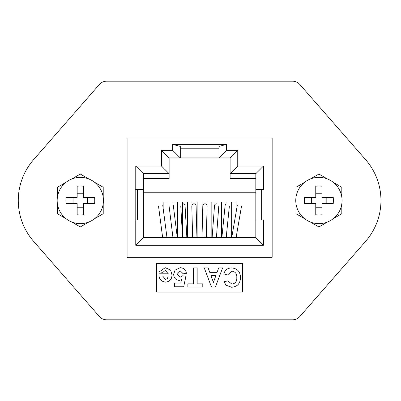 <?xml version="1.0" encoding="UTF-8"?>
<svg xmlns="http://www.w3.org/2000/svg" width="401" height="401" viewBox="0 0 401 401"><rect width="100%" height="100%" fill="white"/><g stroke="black" fill="none" stroke-linecap="round" stroke-linejoin="round"><path stroke-width="0.6" d="M341.817 187.277L333.236 182.32L341.817 187.277L341.817 197.187L341.817 187.277M327.497 179.006L318.915 174.049L310.334 179.006L318.915 174.049L327.497 179.006M304.59 182.32L296.008 187.277L296.008 197.187L296.008 187.277L304.59 182.32M296.008 203.813L296.008 213.723L304.59 218.68L296.008 213.723L296.008 203.813M310.334 221.994L318.915 226.951L327.497 221.994L318.915 226.951L310.334 221.994M333.236 218.68L341.817 213.723L341.817 203.813L341.817 213.723L333.236 218.68M365.602 241.352A62.035 62.035 0 0 0 365.602 159.648L299.813 84.461A9.544 9.544 0 0 0 292.63 81.197L106.596 81.197A9.544 9.544 0 0 0 99.413 84.461L33.624 159.648A62.035 62.035 0 0 0 33.624 241.352L99.413 316.539A9.544 9.544 0 0 0 106.596 319.803L292.63 319.803A9.544 9.544 0 0 0 299.813 316.539L365.602 241.352M103.217 187.277L94.636 182.32L103.217 187.277L103.217 197.187L103.217 187.277M88.897 179.006L80.315 174.049L71.734 179.006L80.315 174.049L88.897 179.006M103.217 213.723L103.217 203.813L103.217 213.723L94.636 218.68L103.217 213.723M80.315 226.951L88.897 221.994L80.315 226.951L71.734 221.994L80.315 226.951M57.408 213.723L65.99 218.68L57.408 213.723L57.408 203.813L57.408 213.723M57.408 187.277L57.408 197.187L57.408 187.277L65.99 182.32L57.408 187.277M242.56 292.123L242.56 263.492L156.666 263.492L156.666 292.123L242.56 292.123M272.149 257.287L272.149 137.989L127.082 137.989L127.082 257.287L272.149 257.287L272.149 137.989L127.082 137.989L127.082 257.287L272.149 257.287L272.149 137.989L127.082 137.989L127.082 257.287L272.149 257.287M165.277 270.389L162.921 272.344L159.252 271.858L165.267 267.698L170.605 270.053L171.969 274.81C171.944 279.176 169.823 281.612 165.608 282.129C160.911 281.532 158.711 278.76 159.007 273.813L168.305 273.813L165.277 270.389M168.24 276.013L162.676 276.013L165.443 279.437L167.458 278.52L168.24 276.013M180.159 267.698C183.763 267.903 185.843 269.803 186.4 273.402L183.222 273.813L180.31 270.881L177.352 274.154L180.039 277.236L182.711 275.773L185.914 276.219L183.713 286.775L174.415 286.775L174.415 283.106L180.771 283.106L181.518 279.703L179.162 280.419C175.623 279.948 173.793 277.888 173.683 274.234L175.036 270.154L180.159 267.698M193.498 267.943L197.167 267.943L197.167 283.843L202.791 283.843L202.791 287.021L187.868 287.021L187.868 283.843L193.498 283.843L193.498 267.943M211.502 287.021L204.259 267.943L208.149 267.943L209.758 272.344L217.081 272.344L218.69 267.943L222.6 267.943L215.392 287.021L211.502 287.021M215.928 275.527L210.921 275.527L213.427 282.374L215.928 275.527M231.903 271.121L227.492 275.036L223.823 273.813C225.026 269.923 227.668 267.963 231.753 267.943C237.412 268.5 240.309 271.667 240.46 277.442C240.399 283.427 237.457 286.705 231.628 287.266L225.999 285.181L224.069 281.642L227.738 280.906L231.883 284.088C235.377 283.562 237.011 281.442 236.79 277.718C237.071 273.908 235.442 271.708 231.903 271.121M83.463 214.821A24.02 12.01 180 0 1 80.315 214.926A24.02 12.01 180 0 1 77.162 214.821L77.162 203.648L65.995 203.648A24.02 12.01 -90 0 1 65.995 197.352L77.162 197.352L77.162 186.179A24.02 12.01 0 0 1 80.315 186.074A24.02 12.01 0 0 1 83.463 186.179L83.463 197.352L94.636 197.352A24.02 12.01 90 0 1 94.636 203.648L83.463 203.648L83.463 214.821M80.315 177.357A23.143 23.143 0 0 1 103.458 200.5A23.143 23.143 0 0 1 80.315 223.643A23.143 23.143 0 0 1 57.168 200.5A23.143 23.143 0 0 1 80.315 177.357M83.463 193.237L77.162 193.237M83.463 207.763L77.162 207.763M73.052 203.648L73.052 197.352M87.573 203.648L87.573 197.352M322.063 214.821A24.02 12.01 180 0 1 318.915 214.926A24.02 12.01 180 0 1 315.762 214.821L315.762 203.648L304.595 203.648A24.02 12.01 -90 0 1 304.595 197.352L315.762 197.352L315.762 186.179A24.02 12.01 0 0 1 318.915 186.074A24.02 12.01 0 0 1 322.063 186.179L322.063 197.352L333.236 197.352A24.02 12.01 90 0 1 333.236 203.648L322.063 203.648L322.063 214.821M318.915 177.357A23.143 23.143 0 0 1 342.058 200.5A23.143 23.143 0 0 1 318.915 223.643A23.143 23.143 0 0 1 295.768 200.5A23.143 23.143 0 0 1 318.915 177.357M322.063 193.237L315.762 193.237M322.063 207.763L315.762 207.763M311.652 203.648L311.652 197.352M326.173 203.648L326.173 197.352M169.122 178.455L143.398 178.455L169.122 178.455L169.122 173.683L143.398 173.683L143.398 189.523L135.192 189.523L135.192 220.064L143.398 220.064L143.398 192.771L255.828 192.771L255.828 220.064L264.038 220.064L264.038 189.523L255.828 189.523L255.828 173.683L230.109 173.683L230.109 157.934L218.941 157.934L218.941 146.41L226.575 144.365L226.575 150.3L218.941 157.934L169.122 157.934L169.122 173.683L161.488 166.044L161.488 150.3L172.651 150.3L172.651 144.365L226.575 144.365L226.575 150.3L218.941 157.934L218.941 146.41L226.575 144.365L172.651 144.365L180.29 146.41L180.29 157.934L172.651 150.3L172.651 144.365L180.29 146.41L180.29 157.934L169.122 157.934L169.122 178.455M230.109 178.455L230.109 157.934L180.29 157.934L172.651 150.3L161.488 150.3L169.122 157.934L169.122 173.683L143.398 173.683L135.764 166.044L161.488 166.044L161.488 150.3L169.122 157.934L169.122 173.683L161.488 166.044L135.764 166.044L143.398 173.683L143.398 192.771L255.828 192.771L255.828 173.683L230.109 173.683L237.743 166.044L230.109 173.683L230.109 178.455L255.828 178.455L230.109 178.455M143.398 237.628L255.828 237.628L255.828 220.064L264.038 220.064L264.038 189.523L255.828 189.523L255.828 237.628L263.462 245.262L135.764 245.262L135.764 220.064L143.398 220.064L143.398 237.628L135.764 245.262L135.764 220.064L135.192 220.064L135.192 189.523L135.764 189.523L135.764 166.044L135.764 189.523L143.398 189.523L143.398 237.628L255.828 237.628L263.462 245.262L135.764 245.262L143.398 237.628L143.398 220.064L143.398 237.628M163.157 208.385L163.157 201.934L167.929 201.934L167.929 237.628L167.929 201.934L163.157 201.934L163.157 208.385M172.891 237.628L172.891 237.011L172.891 237.628M172.891 201.934L177.663 201.934L177.663 237.628L177.663 201.934L172.891 201.934M182.625 237.628L182.625 201.934L187.397 201.934L187.397 237.628L187.397 201.934L182.625 201.934L182.625 237.628M192.36 237.628L192.36 226.951L192.36 237.628M192.36 201.934L197.132 201.934L197.132 237.628L197.132 201.934L192.36 201.934M202.094 233.983L202.094 201.934L206.866 201.934L202.094 201.934L202.094 233.983M206.866 215.823L206.866 237.628L206.866 215.823M211.828 237.628L211.828 201.934L216.6 201.934L211.828 201.934L211.828 237.628M216.6 235.207L216.6 237.628L216.6 235.207M221.568 237.628L221.568 201.934L226.339 201.934L221.568 201.934L221.568 237.628M226.339 236.159L226.339 237.628L226.339 236.159M231.302 237.628L231.302 201.934L236.074 201.934L236.074 212.46L236.074 201.934L231.302 201.934L231.302 237.628M218.941 148.2L180.29 148.2L218.941 148.2M237.743 150.3L230.109 157.934L237.743 150.3L237.743 166.044L263.462 166.044L255.828 173.683L263.462 166.044L263.462 189.523L263.462 166.044L237.743 166.044L237.743 150.3L226.575 150.3L237.743 150.3M206.866 204.836A2.145 1.945 -178.5 0 0 202.836 205.703L201.999 237.628M177.292 237.628L173.327 205.497A2.145 1.945 173 0 0 172.891 204.53M261.647 220.064L261.647 189.523M137.578 220.064L137.578 189.523M226.339 203.984A2.145 1.945 -174.2 0 0 225.111 205.543L221.873 237.628M196.936 237.628L196.099 205.703A2.145 1.945 178.5 0 0 192.36 204.465M216.6 203.813A2.145 1.945 -175.7 0 0 214.51 205.603L212.114 237.628M186.856 237.628L185.056 205.638A2.145 1.945 176.8 0 0 182.625 203.833M263.462 220.064L263.462 245.262L263.462 220.064M234.821 237.628A2.145 1.94 -170.2 0 0 232.339 237.628M205.342 237.628A2.145 1.945 -178.5 0 0 202.856 237.628M176.61 237.628A2.145 1.945 173 0 0 174.124 237.628M225.076 237.628A2.145 1.945 -174.2 0 0 222.595 237.628M166.315 237.628A2.145 1.945 172.5 0 0 163.829 237.628M196.084 237.628A2.145 1.945 178.5 0 0 193.593 237.628M215.367 237.628A2.145 1.945 -175.7 0 0 212.881 237.628M186.054 237.628A2.145 1.945 176.8 0 0 183.568 237.628M236.094 237.628L241.522 206.124M231.733 237.628L237.292 205.397M206.294 237.628L207.132 205.818M172.966 237.628L169.067 206.024M226.189 237.628L229.387 205.979M166.981 237.628L162.776 205.482M162.651 237.628L158.515 206.039M192.64 237.628L191.808 205.818M216.42 237.628L218.796 205.919M182.55 237.628L180.771 205.883"/></g></svg>

